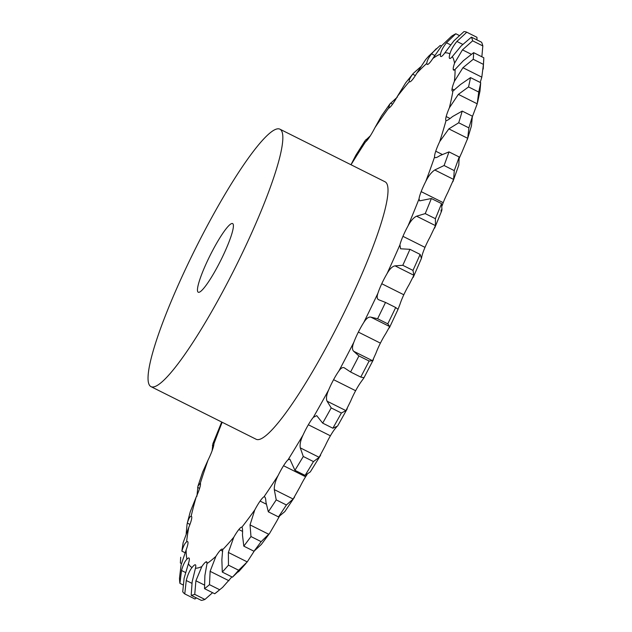 <?xml version="1.0" encoding="UTF-8"?>
<svg xmlns="http://www.w3.org/2000/svg" width="632" height="632" viewBox="0 0 632 632"><rect width="100%" height="100%" fill="white"/><g stroke="black" fill="none" stroke-linecap="round" stroke-linejoin="round"><path stroke-width="0.95" d="M212.581 592.69L204.926 599.452A314.325 48.087 -63.4 0 1 203.085 600.044A314.325 48.087 -63.4 0 1 201.363 600.4L191.188 595.304L192.152 581.78L195.454 568.247A19.197 2.939 -63.4 0 0 195.391 564.811A19.197 2.939 -63.4 0 0 195.288 564.771A19.197 2.939 -63.4 0 0 195.28 564.771A19.197 2.939 -63.4 0 0 192.057 567.512C189.632 570.506 187.696 574.836 186.258 580.508L184.765 593.914A314.325 48.087 -63.4 0 1 182.735 591.765L184.117 578.233L188.415 563.633A19.197 2.939 -63.4 0 0 189.268 558.388A19.197 2.939 -63.4 0 0 188.968 557.993A19.197 2.939 -63.4 0 0 186.922 559.186C184.836 561.295 183.035 565.063 181.526 570.499L179.915 583.336A314.325 48.087 -63.4 0 1 179.488 578.162L181.076 565.04L186.156 549.88A19.197 2.939 -63.4 0 0 188.004 543.046A19.197 2.939 -63.4 0 0 187.617 541.616A19.197 2.939 -63.4 0 0 186.614 541.877C184.939 543.014 183.359 546.095 181.874 551.128L183.13 542.675L188.755 527.475A19.197 2.939 -63.4 0 0 191.528 519.299A19.197 2.939 -63.4 0 0 191.377 516.257A19.197 2.939 -63.4 0 0 191.148 516.21C189.94 516.328 188.66 518.619 187.301 523.083L190.256 511.794L196.118 497.234A19.197 2.939 -63.4 0 0 199.712 488.007A19.197 2.939 -63.4 0 0 199.72 487.999A19.197 2.939 -63.4 0 0 200.368 483.109L197.966 486.134L202.659 472.049L207.983 460.238A19.197 2.939 -63.4 0 0 212.273 450.3A19.197 2.939 -63.4 0 0 213.924 443.767L213.671 442.661L212.889 443.704L221.706 422.026M204.926 599.452L194.743 594.364L195.904 580.784L201.845 566.541A19.197 2.939 -63.4 0 1 205.827 561.974L205.827 561.974A19.197 2.939 -63.4 0 1 206.648 561.824A19.197 2.939 -63.4 0 1 207.012 563.539A287.331 43.956 -63.4 0 0 215.923 556.326A19.197 2.939 -63.4 0 1 220.521 550.085A19.197 2.939 -63.4 0 0 220.521 550.085A19.197 2.939 -63.4 0 1 222.338 549.129A19.197 2.939 -63.4 0 1 222.677 549.682A287.331 43.956 -63.4 0 0 233.785 537.224A19.197 2.939 -63.4 0 1 238.833 529.537A19.197 2.939 -63.4 0 0 238.833 529.537A19.197 2.939 -63.4 0 1 241.89 527.191L241.89 527.191A287.331 43.956 -63.4 0 0 254.783 509.929A19.197 2.939 -63.4 0 1 260.1 501.073A19.197 2.939 -63.4 0 0 260.1 501.073A19.197 2.939 -63.4 0 1 263.939 496.863A287.331 43.956 -63.4 0 0 278.167 475.422A19.197 2.939 -63.4 0 1 283.555 465.721L283.555 465.721A19.197 2.939 -63.4 0 1 288.042 459.804A287.331 43.956 -63.4 0 0 303.076 434.966A19.197 2.939 -63.4 0 1 308.345 424.767A19.197 2.939 -63.4 0 1 308.353 424.759A19.197 2.939 -63.4 0 1 313.322 417.349A287.331 43.956 -63.4 0 0 328.624 390.007A19.197 2.939 -63.4 0 1 333.585 379.682A19.197 2.939 -63.4 0 0 333.585 379.682A19.197 2.939 -63.4 0 1 338.863 371.031A287.331 43.956 -63.4 0 0 353.88 342.173A19.197 2.939 -63.4 0 1 358.352 332.092A19.197 2.939 -63.4 0 0 358.352 332.092A19.197 2.939 -63.4 0 1 363.74 322.533A287.331 43.956 -63.4 0 0 377.936 293.201A19.197 2.939 -63.4 0 1 381.752 283.728A19.197 2.939 -63.4 0 0 381.752 283.728A19.197 2.939 -63.4 0 1 387.068 273.593A287.331 43.956 -63.4 0 0 399.922 244.853A19.197 2.939 -63.4 0 1 402.947 236.336A19.197 2.939 -63.4 0 0 402.947 236.336A19.197 2.939 -63.4 0 1 407.988 225.995A287.331 43.956 -63.4 0 0 419.04 198.883A19.197 2.939 -63.4 0 1 421.165 191.622A19.197 2.939 -63.4 0 0 421.165 191.622A19.197 2.939 -63.4 0 1 425.755 181.455A287.331 43.956 -63.4 0 0 434.595 156.941A19.197 2.939 -63.4 0 1 435.748 151.206A19.197 2.939 -63.4 0 0 435.748 151.206A19.197 2.939 -63.4 0 1 439.714 141.576A287.331 43.956 -63.4 0 0 446.034 120.554A19.197 2.939 -63.4 0 1 446.176 116.549A19.197 2.939 -63.4 0 1 446.176 116.541A19.197 2.939 -63.4 0 1 449.376 107.803A287.331 43.956 -63.4 0 0 452.939 91.032A19.197 2.939 -63.4 0 1 452.362 91.063A19.197 2.939 -63.4 0 1 452.054 88.899L452.054 88.899A19.197 2.939 -63.4 0 1 454.376 81.354A287.331 43.956 -63.4 0 0 455.064 69.449A19.197 2.939 -63.4 0 1 453.571 70.105A19.197 2.939 -63.4 0 1 453.191 69.267A19.197 2.939 -63.4 0 1 453.191 69.259A19.197 2.939 -63.4 0 1 454.55 63.192A287.331 43.956 -63.4 0 0 452.33 56.572A19.197 2.939 -63.4 0 1 449.668 58.452A19.197 2.939 -63.4 0 1 449.534 58.349L449.534 58.349A19.197 2.939 -63.4 0 1 449.881 53.973A287.331 43.956 -63.4 0 0 444.833 52.883A19.197 2.939 -63.4 0 1 441.215 56.548L441.215 56.548A19.197 2.939 -63.4 0 1 440.788 56.525A19.197 2.939 -63.4 0 1 440.536 54.02A287.331 43.956 -63.4 0 0 432.849 58.499A19.197 2.939 -63.4 0 1 428.536 63.927L428.536 63.927A19.197 2.939 -63.4 0 1 427.256 64.409A19.197 2.939 -63.4 0 1 426.861 63.342A287.331 43.956 -63.4 0 0 416.804 73.225A19.197 2.939 -63.4 0 1 411.961 80.225L411.961 80.225A19.197 2.939 -63.4 0 1 409.552 81.805A19.197 2.939 -63.4 0 1 409.346 81.599A287.331 43.956 -63.4 0 0 397.291 96.53A19.197 2.939 -63.4 0 1 392.085 104.841A19.197 2.939 -63.4 0 0 392.085 104.841A19.197 2.939 -63.4 0 1 388.617 108.127A287.331 43.956 -63.4 0 0 374.997 127.569A19.197 2.939 -63.4 0 1 369.625 136.891A19.197 2.939 -63.4 0 1 369.617 136.891A19.197 2.939 -63.4 0 1 365.438 141.979A287.331 43.956 -63.4 0 0 351.021 164.762M191.188 595.304A314.325 48.087 -63.4 0 0 192.91 594.949A314.325 48.087 -63.4 0 0 194.743 594.364M467.348 139.546L471.417 125.989L472.396 116.185A314.325 48.087 -63.4 0 1 468.881 127.877L467.712 138.321L461.771 152.612A19.197 2.939 -63.4 0 0 459.338 158.126M452.875 181.747L458.808 165.039L459.188 156.981A314.325 48.087 -63.4 0 1 454.266 170.616L453.618 179.425L447.804 192.491A19.197 2.939 -63.4 0 0 443.222 202.651A19.197 2.939 -63.4 0 0 443.222 202.659A19.197 2.939 -63.4 0 0 442.084 205.85M441.089 209.919C440.994 212.281 441.278 212.218 441.95 209.721L441.555 203.615A314.325 48.087 -63.4 0 1 435.409 218.696L435.464 225.632L430.044 237.032A19.197 2.939 -63.4 0 0 425.004 247.365A19.197 2.939 -63.4 0 0 425.004 247.373A19.197 2.939 -63.4 0 0 421.971 255.889L421.433 258.409L420.13 254.404L409.947 249.316L400.57 248.787L399.922 244.853M420.13 254.404A314.325 48.087 -63.4 0 1 412.98 270.393L413.897 275.283L409.117 284.629A19.197 2.939 -63.4 0 0 403.808 294.757A19.197 2.939 -63.4 0 0 403.808 294.765A19.197 2.939 -63.4 0 0 399.993 304.237L398.026 309.356L395.687 307.515L385.512 302.428L378.544 299.694M395.687 307.515A314.325 48.087 -63.4 0 1 387.795 323.837L389.691 326.578L385.797 333.57A19.197 2.939 -63.4 0 0 380.409 343.121A19.197 2.939 -63.4 0 0 380.401 343.129A19.197 2.939 -63.4 0 0 375.937 353.209L372.548 360.722L369.12 361.03L358.937 355.935L353.691 351.281C352.032 349.725 352.095 346.692 353.88 342.173M373.417 359.624L363.866 377.976L360.912 382.068A19.197 2.939 -63.4 0 0 355.642 390.71A19.197 2.939 -63.4 0 0 355.634 390.718A19.197 2.939 -63.4 0 0 350.681 401.043L345.941 410.634L341.375 413.012L331.2 407.917L327.076 401.194C325.93 398.705 326.444 394.976 328.624 390.007M336.635 426.963L335.371 428.385A19.197 2.939 -63.4 0 0 330.402 435.796A19.197 2.939 -63.4 0 0 330.402 435.803A19.197 2.939 -63.4 0 0 325.132 446.002L319.152 457.307L313.472 461.573L303.289 456.486L300.287 447.867C299.647 444.509 300.579 440.212 303.076 434.966M307.097 474.506A19.197 2.939 -63.4 0 0 305.612 476.757A19.197 2.939 -63.4 0 0 305.604 476.757A19.197 2.939 -63.4 0 0 300.216 486.458L293.161 499.043L286.399 504.976L276.224 499.88L274.296 489.603C274.146 485.479 275.433 480.755 278.167 475.422M279.423 516.368A19.197 2.939 -63.4 0 0 276.84 520.966L269.564 533.447L261.15 541.64L250.975 536.544L250.035 524.892L254.783 509.929M279.865 129.157L385.038 181.787A143.97 22.025 116.6 0 1 340.308 320.392A143.97 22.025 116.6 0 1 256.181 439.279L151.008 386.65A143.97 22.025 -63.4 0 0 235.136 267.763A143.97 22.025 -63.4 0 0 279.865 129.157A143.97 22.025 -63.4 0 0 187.285 265.385A143.97 22.025 -63.4 0 0 151.008 386.65M231.881 576.882L222.622 587.365L214.722 593.748A314.325 48.087 -63.4 0 0 214.722 593.748L204.531 588.668L204.887 575.554L207.012 563.539M222.622 587.365L219.667 589.751L209.484 584.655L210.116 571.32L215.923 556.326M214.722 593.748A314.325 48.087 -63.4 0 0 219.667 589.751M240.721 569.219L232.458 577.174L222.282 572.078L221.864 559.778L222.677 549.682M254.23 551.072L247.238 561.903L238.635 570.238L228.46 565.15L228.381 552.463L233.785 537.224M232.458 577.174A314.325 48.087 -63.4 0 0 238.635 570.238M269.564 533.447L261.324 544.46L253.977 551.238L243.802 546.143L242.467 535.02C242.72 530.319 242.522 527.704 241.89 527.191M196.441 597.935L194.948 599.01L184.765 593.914M253.977 551.238A314.325 48.087 -63.4 0 0 261.15 541.64M294.544 497.1L284.811 511.62L278.491 516.897L268.316 511.809L265.946 502.179C265.748 498.127 265.077 496.357 263.939 496.863L264.642 496.823M278.491 516.897A314.325 48.087 -63.4 0 0 286.399 504.976M320.661 455.135L310.328 471.883L305.106 475.39L294.931 470.303L289.867 459.172L288.042 459.804M305.106 475.39A314.325 48.087 -63.4 0 0 313.472 461.573M347.229 408.809L337.567 426.079L332.867 428.219L322.683 423.124L316.703 415.627L313.322 417.349M332.867 428.219A314.325 48.087 -63.4 0 0 341.375 413.012M363.732 377.66L360.761 377.083L350.586 371.987L344.227 367.785M344.875 368.219C343.168 366.765 341.162 367.706 338.863 371.031M196.9 496.357L197.966 486.134M360.761 377.083A314.325 48.087 -63.4 0 0 369.12 361.03M387.795 323.837L377.612 318.741L370.826 317.138C368.638 316.656 366.276 318.457 363.74 322.533M212.099 450.79L212.889 443.704M389.367 327.85L398.026 309.356M379.161 299.923C377.012 299.339 376.609 297.103 377.936 293.201M412.98 270.393L402.797 265.306L395.032 265.843C392.385 266.333 389.731 268.916 387.068 273.593M413.225 277.353L421.433 258.409M435.409 218.696L425.225 213.608L416.599 216.191C413.557 217.613 410.689 220.884 407.988 225.995M425.225 213.608A314.325 48.087 -63.4 0 0 431.372 198.519L419.632 200.858L419.04 198.883M454.266 170.616L444.091 165.521L434.753 169.984C431.387 172.26 428.385 176.083 425.755 181.455M444.091 165.521A314.325 48.087 -63.4 0 0 449.004 151.885L439.951 155.598C436.609 157.795 434.824 158.245 434.595 156.941L435.014 157.613M468.881 127.877L458.706 122.782L448.846 128.881L439.714 141.576M458.706 122.782A314.325 48.087 -63.4 0 0 462.221 111.09L452.559 116.549C448.957 119.511 446.784 120.846 446.034 120.554L446.081 120.578M472.42 116.565L477.223 103.814L478.716 92.035L468.541 86.939L458.358 94.373L449.376 107.803M477.594 102.337L479.988 91.079L480.699 82.705L470.524 77.61L460.452 84.538L452.939 91.032M478.716 92.035A314.325 48.087 -63.4 0 0 480.699 82.705M480.209 82.46L481.813 77.151L483.425 64.377L473.242 59.282L462.948 67.711L454.376 81.354M370.281 135.88L364.885 140.952L355.777 155.361L350.973 164.739M483.211 69.054L483.804 57.757L473.629 52.661L463.351 60.719L455.064 69.449M483.425 64.377A314.325 48.087 -63.4 0 0 483.804 57.757M364.885 140.952L364.467 142.366L365.438 141.979M481.861 56.777L482.824 45.915L472.649 40.819L462.458 49.849L454.55 63.192M397.362 97.059L389.794 104.09L381.396 116.067L374.997 127.569M482.824 45.915A314.325 48.087 -63.4 0 0 481.592 42.233L471.417 37.138L461.155 45.97L452.33 56.572M389.794 104.09L388.617 108.127M476.978 39.919L476.947 37.304L466.772 32.208L456.889 41.443C453.207 45.994 450.869 50.165 449.881 53.973M420.628 66.858L413.383 73.296L405.641 82.887L397.291 96.53M413.383 73.296L412.664 74.197C409.868 78.005 408.762 80.477 409.346 81.599M466.772 32.208A314.325 48.087 -63.4 0 0 463.967 31.6L453.934 40.803L444.833 52.883M459.172 35.439L455.83 33.765L446.461 42.786C442.993 47.274 441.018 51.018 440.536 54.02M441.436 46.041L440.212 45.433L428.757 56.09L425.636 59.637L416.804 73.225M436.285 48.688L431.538 53.839C428.37 58.073 426.805 61.241 426.861 63.342M455.83 33.765A314.325 48.087 -63.4 0 0 451.548 36.253L441.95 45.417L432.849 58.499M207.928 259.894A38.394 5.87 -63.4 0 0 198.258 292.237A38.394 5.87 -63.4 0 0 220.687 260.534A38.394 5.87 -63.4 0 0 232.615 223.57A38.394 5.87 -63.4 0 0 207.928 259.894M204.531 588.668A314.325 48.087 -63.4 0 0 209.484 584.655M222.282 572.078A314.325 48.087 -63.4 0 0 228.46 565.15M243.802 546.143A314.325 48.087 -63.4 0 0 250.975 536.544M268.316 511.809A314.325 48.087 -63.4 0 0 276.224 499.88M181.463 563.554L180.365 563.009L180.689 557.266M294.931 470.303A314.325 48.087 -63.4 0 0 303.289 456.486M186.179 533.7L187.088 523.896M322.683 423.124A314.325 48.087 -63.4 0 0 331.2 407.917M350.586 371.987A314.325 48.087 -63.4 0 0 358.937 355.935M377.612 318.741A314.325 48.087 -63.4 0 0 385.512 302.428M402.797 265.306A314.325 48.087 -63.4 0 0 409.947 249.316M468.541 86.939A314.325 48.087 -63.4 0 0 470.524 77.61M473.242 59.282A314.325 48.087 -63.4 0 0 473.629 52.661M472.649 40.819A314.325 48.087 -63.4 0 0 471.417 37.138M183.019 584.892L179.915 583.336M441.555 203.615L431.372 198.519M459.188 156.981L449.004 151.885M472.396 116.185L462.221 111.09M195.454 568.247A287.331 43.956 -63.4 0 0 198.448 567.812A287.331 43.956 -63.4 0 0 201.845 566.541M204.294 584.979L195.904 580.784M222.164 422.255A287.331 43.956 -63.4 0 0 213.924 443.767M207.983 460.238A287.331 43.956 -63.4 0 0 200.368 483.109M196.118 497.234A287.331 43.956 -63.4 0 0 191.148 516.21M188.755 527.475A287.331 43.956 -63.4 0 0 186.614 541.877M186.156 549.88A287.331 43.956 -63.4 0 0 186.922 559.186M188.415 563.633A287.331 43.956 -63.4 0 0 192.057 567.512M191.875 583.312L186.258 580.508M207.02 562.567L205.827 561.974M228.982 580.761L210.116 571.32M222.733 551.191L220.521 550.085M247.238 561.903L228.381 552.463M242.538 531.394L238.833 529.537M268.892 534.332L250.035 524.892M266.159 504.107L260.1 501.073M185.595 572.537L181.526 570.499M293.161 499.043L274.296 489.603M305.604 476.757L283.555 465.721M185.081 552.731L181.874 551.128M319.152 457.307L300.287 447.867M330.402 435.803L308.345 424.767M189.956 524.418L187.301 523.083M345.941 410.634L327.076 401.194M355.634 390.718L333.585 379.682M199.594 488.394L197.603 487.391M372.548 360.722L353.691 351.281M380.401 343.129L358.352 332.092M389.691 326.578L370.826 317.138M213.608 445.939L212.399 445.339M403.808 294.765L381.752 283.728M413.897 275.283L395.032 265.843M425.004 247.373L402.947 236.336M435.464 225.632L416.599 216.191M443.222 202.659L421.165 191.622M453.618 179.425L434.753 169.984M442.108 154.382L435.748 151.206M467.712 138.321L448.846 128.881M450.039 118.484L446.176 116.549M477.223 103.814L458.358 94.373M454.376 90.06L452.054 88.899M481.813 77.151L462.948 67.711M367.192 140.217L365.904 139.577M454.471 69.907L453.191 69.267M471.18 54.218L462.458 49.849M392.583 104.154L390.521 103.127M462.687 44.343L456.889 41.443M415.374 75.548L412.664 74.197M450.64 44.88L446.461 42.786M434.8 55.474L431.538 53.839M246.03 563.381L238.485 571.841M434.634 228.128L441.539 211.199"/></g></svg>
